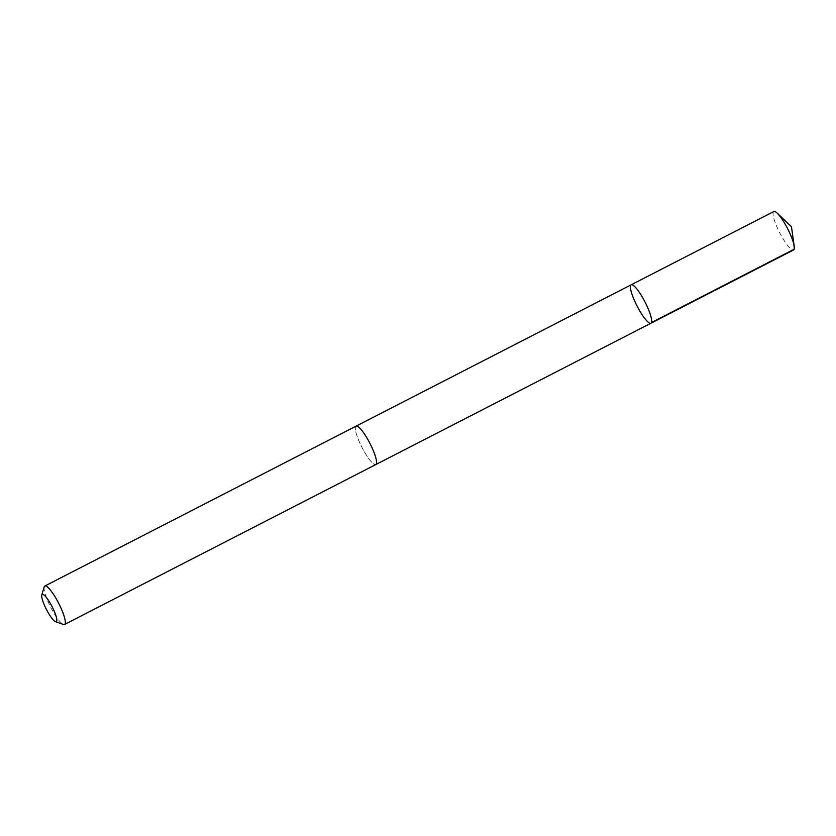 <?xml version="1.0" encoding="UTF-8"?>
<svg xmlns="http://www.w3.org/2000/svg" width="836" height="836" viewBox="0 0 836 836"><rect width="100%" height="100%" fill="white"/><g stroke="black" fill="none" stroke-linecap="round" stroke-linejoin="round"><path stroke-width="0.63" stroke-dasharray="4.18 3.13" d="M773.812 211.539A21.6 4.452 -117.2 0 0 773.666 211.633A21.6 4.452 -117.2 0 0 779.915 233.171A21.6 4.452 -117.2 0 0 793.552 249.964M375.949 464.461A21.59 4.452 -117.2 0 0 369.7 442.944A21.59 4.452 -117.2 0 0 356.073 426.151A21.59 4.452 -117.2 0 0 355.927 426.245A21.59 4.452 -117.2 0 0 362.176 447.772A21.59 4.452 -117.2 0 0 375.803 464.565A21.59 4.452 -117.2 0 0 375.949 464.461M650.92 323.239A21.6 4.452 62.8 0 1 637.095 306.06A21.6 4.452 62.8 0 1 631.18 284.815M356.199 426.078L356.073 426.151A21.6 4.452 -117.2 0 0 355.917 426.235A21.6 4.452 -117.2 0 0 362.166 447.772A21.6 4.452 -117.2 0 0 375.813 464.565M44.203 586.893A21.6 4.452 -117.2 0 0 50.724 607.281A21.6 4.452 -117.2 0 0 63.505 624.461M794.116 249.264L791.473 226.755"/><path stroke-width="1.25" d="M651.066 323.145A21.6 4.452 62.8 0 1 650.92 323.239A21.6 4.452 62.8 0 1 637.095 306.06A21.6 4.452 62.8 0 1 631.18 284.815A21.6 4.452 62.8 0 1 644.817 301.608A21.6 4.452 62.8 0 1 651.066 323.145A21.6 4.452 62.8 0 1 650.92 323.239L793.552 249.964A21.6 4.452 -117.2 0 0 793.709 249.87A21.6 4.452 -117.2 0 0 794.2 246.265A21.6 4.452 -117.2 0 0 777.208 213.17A21.6 4.452 -117.2 0 0 773.812 211.539L631.18 284.815A21.6 4.452 62.8 0 1 644.817 301.608A21.6 4.452 62.8 0 1 651.066 323.145M55.531 621.702L63.505 624.461A21.6 4.452 -117.2 0 0 64.56 624.461L375.813 464.565A21.6 4.452 -117.2 0 0 369.899 443.32A21.6 4.452 -117.2 0 0 356.063 426.141L44.81 586.036A21.6 4.452 -117.2 0 0 44.663 586.13A21.6 4.452 -117.2 0 0 44.203 586.893L41.8 594.981A15.372 3.166 -117.2 0 0 46.44 609.486A15.372 3.166 -117.2 0 0 55.531 621.702A15.372 3.166 -117.2 0 0 52.668 607.772A15.372 3.166 -117.2 0 0 42.134 594.438A15.372 3.166 -117.2 0 0 41.8 594.981M64.56 624.461A21.6 4.452 -117.2 0 0 58.645 603.216A21.6 4.452 -117.2 0 0 44.81 586.036M651.484 322.539L794.116 249.264M794.2 246.265L791.473 226.755L777.208 213.17M375.928 464.492L650.92 323.239M356.199 426.078L631.18 284.815"/></g></svg>

